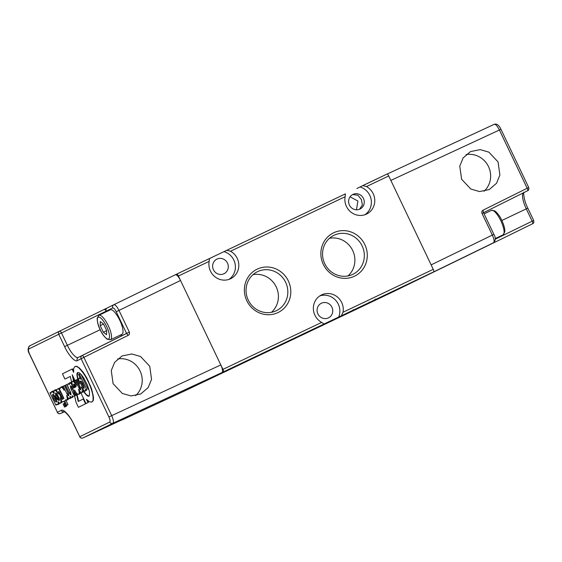 <?xml version="1.0" encoding="UTF-8"?>
<svg xmlns="http://www.w3.org/2000/svg" width="562" height="562" viewBox="0 0 562 562"><rect width="100%" height="100%" fill="white"/><g stroke="black" fill="none" stroke-linecap="round" stroke-linejoin="round"><path stroke-width="0.84" d="M110.531 339.736L122.003 334.278A13.544 4.004 -115.4 0 0 119.783 320.277A13.544 4.004 -115.4 0 0 110.37 309.81L98.898 315.268A13.544 4.004 64.6 0 1 108.311 325.735A13.544 4.004 64.6 0 1 110.531 339.736L107.138 339.195C104.068 336.589 101.75 333.428 100.177 329.711L67.37 345.328L61.483 332.978L112.8 307.927A2.452 2.339 -116.1 0 1 113.833 304.723L175.379 274.755C176.763 274.6 178.477 276.504 180.514 280.459L220.81 364.928C222.601 369.009 223.009 371.552 222.025 372.564L184.083 391.187L122.326 419.863L184.097 391.18M106.569 334.678L103.331 332.212L100.198 325.644L100.303 321.534L103.541 324L106.682 330.568L106.569 334.678M106.675 330.625L103.331 332.212M103.563 324.042L100.198 325.644M149.731 366.241L140.507 356.47L131.817 353.983L122.073 355.95L114.648 362.335L111.269 370.555L113.088 383.67L122.312 393.449L131.002 395.936L140.746 393.969L148.171 387.583L151.55 379.357L149.731 366.241M135.604 395.655A21.18 20.232 63.9 0 0 140.079 370.983A21.18 20.232 63.9 0 0 117.599 358.985M28.803 348.988L58.743 334.292L64.63 346.642C68.276 354.847 75.224 362.553 77.254 360.649L81.153 358.739L108.916 416.948C110.124 419.688 110.398 421.388 109.73 422.041L79.79 436.73L73.903 424.387C70.257 416.175 63.309 408.476 61.279 410.372L57.387 412.283L29.617 354.074C28.409 351.334 28.135 349.641 28.803 348.988A2.466 2.353 -116.1 0 1 29.842 345.763L59.776 331.074A2.466 2.353 -116.1 0 1 59.79 331.067L107.209 307.976A2.452 2.339 63.9 0 0 107.201 307.976A2.452 2.339 63.9 0 0 106.162 311.186L106.141 311.13C105.635 310.891 107.272 311.72 104.469 309.311L113.84 304.716C115.21 304.534 116.924 306.438 118.982 310.428L180.514 280.459M104.469 309.311L59.79 331.067A2.466 0.688 64 0 1 61.483 332.978L58.743 334.292A2.466 2.353 -116.1 0 1 59.783 331.074L29.842 345.763A2.466 2.353 -116.1 0 1 29.849 345.763C27.65 348.019 27.545 350.8 29.519 354.123L29.617 354.074M64.763 403.284L63.113 404.085L64.546 407.099L66.674 406.073L66.358 405.42M70.721 392.683L66.815 384.563L65.578 385.153L69.646 393.583L70.903 394.756L70.594 392.283L66.948 384.485L68.536 383.698L69.133 384.956L69.442 382.877L71.198 383.811L71.929 383.467M71.641 382.441L69.442 382.877M73.573 371.222L72.47 368.904L62.438 373.821L64.932 379.062L70.292 376.435L71.908 383.256M80.78 392.662L85.993 403.586L88.403 402.406L88.009 402.596L86.464 399.35L89.47 401.795L91.81 402.104L93.285 400.39L93.51 397.482L91.599 388.792L86.871 378.142L83.099 372.149L79.474 368.054L77.106 366.459L74.858 366.557L73.643 368.574L73.657 372.402L72.076 369.094M88.403 402.406L87.335 400.165M78.652 394.334L79.888 393.744L80.471 392.424L79.228 393.007L78.652 394.334L77.802 394.334L76.284 392.95L74.507 390.07L76.797 394.868L75.919 395.297L77.921 394.334L76.797 394.868M78.61 401.289L77.113 394.728M73.25 389.698L73.952 392.88L75.266 395.634L74.634 395.943L76.039 402.259L78.434 407.295L85.937 403.621L83.647 398.823L78.216 401.479L76.72 394.917M75.266 395.634L74.634 395.95M72.828 396.814L72.252 395.599L71.929 397.629L73.517 396.491M71.929 397.629L71.107 397.496L69.983 396.294L69.744 398.704L71.332 397.587M69.744 398.704L68.381 398.247L66.639 395.486L67.349 398.591L66.878 400.158L68.121 399.568L68.557 398.36M66.878 400.158L65.663 399.708L65.902 400.214L64.672 400.818L66.766 405.216L65.887 405.645L68.009 404.626L65.909 400.228L66.253 400.067M65.887 405.645L63.794 401.247L62.143 402.062L63.801 401.268M62.143 402.062L60.078 397.727L61.061 401.303L60.492 403.249L62.164 402.055M60.492 403.249L59.312 402.989L57.963 401.521L58.209 403.579L57.745 404.64L58.982 404.05L59.431 403.045M57.106 404.556L55.863 405.146L57.106 404.556M53.861 391.363L52.814 391.103L51.571 391.693L51.177 392.971L50.882 392.367L49.983 392.81L55.863 405.146M56.495 389.74L55.631 389.684L53.973 390.681L54.149 393.519L52.68 391.988L51.571 391.693M59.382 388.194L56.312 389.824L58.329 394.06L56.172 391.026L54.388 390.274M62.558 386.635L60.703 387.211L60.31 388.49L60.022 387.885L59.115 388.328L63.984 398.528L63.654 398.69L59.481 390.063L58.293 388.771L57.76 388.827M68.508 393.878L64.56 385.673L60.703 387.211M222.025 372.564L112.892 423.256L82.958 437.953L129 416.59A2.452 2.339 -116.1 0 1 128.789 416.681M112.8 307.927C113.721 307.8 114.866 309.072 116.236 311.741L118.982 310.428L129.316 332.093C129.836 333.47 129.492 334.545 128.276 335.31L126.569 333.406L122.544 335.381A14.774 4.37 64.6 0 1 120.43 335.029M106.408 311.692L106.176 311.215M129.316 332.093L82.178 355.521A2.466 0.71 63.5 0 1 83.907 357.418L111.676 415.627C113.482 419.744 113.889 422.287 112.892 423.256A2.466 2.353 -116.1 0 1 109.73 422.041M66.674 406.073L65.431 406.663L63.998 403.657M64.546 407.099L65.431 406.663M68.761 395.564L68.283 395.796L68.831 395.402L68.36 393.379L64.7 385.581L65.578 385.153M70.391 392.065L69.154 392.655M70.826 393.021L69.646 393.583M71.016 393.885L70.124 394.306M71.009 394.461L70.538 394.686M69.063 383.453L68.536 383.698M71.219 382.237L69.983 382.827M71.578 382.392L70.341 382.982M71.732 382.855L70.749 383.326M64.932 379.062L70.292 376.435M76.418 366.255L74.858 366.557M77.106 366.459L76.025 366.445M77.851 366.846L76.713 366.649M79.474 368.054L77.458 367.035M81.251 369.852L80.858 370.035L79.08 368.243M83.099 372.149L82.705 372.339L80.858 370.035M84.988 374.938L84.595 375.121L82.705 372.339M86.871 378.142L86.478 378.324L84.595 375.121M88.691 381.668L88.297 381.858L86.478 378.324M90.285 385.3L89.892 385.49L88.297 381.858M91.599 388.792L91.206 388.974L89.892 385.49M92.575 392.023L92.182 392.206L91.206 388.974M93.222 394.953L92.828 395.142L92.182 392.206M93.51 397.482L93.116 397.671L92.828 395.142M93.454 399.554L93.06 399.744L93.116 397.671M93.285 400.39L92.892 400.573L93.06 399.744M93.018 401.057L92.625 401.247L92.892 400.573M91.81 402.104L92.625 401.247M85.993 403.586L88.009 402.596M80.022 391.925L79.207 392.311L79.066 390.379M79.207 392.311L79.228 393.007M80.38 393L79.144 393.59M85.937 403.621L85.543 403.804L83.253 399.006M78.434 407.295L85.543 403.804M72.786 396.723L72.322 396.941M73.425 396.751L72.182 397.341M70.531 396.99L70.131 397.179M71.086 397.474L70.166 397.917M71.269 397.812L70.025 398.402M68.297 398.135L67.349 398.591M68.501 398.999L67.257 399.589M66.239 400.053L64.672 400.818M68.009 404.626L66.766 405.216M61.651 401.022L61.061 401.303M61.925 401.598L61.082 401.999M62.122 402.006L60.991 402.547M58.645 402.371L58.16 402.603M59.375 403.017L58.209 403.579M59.305 403.642L58.062 404.233M57.745 404.64L56.523 404.19L56.769 404.696M53.313 391.068L52.069 391.658M53.854 391.426L52.68 391.988M53.91 392.346L53.376 392.599M56.439 389.705L55.195 390.295M56.474 390.176L55.659 390.569M56.748 390.745L56.172 391.026M59.136 388.37L58.293 388.771M59.424 388.974L58.884 389.234M59.86 389.887L59.481 390.063M62.832 387.513L62.192 387.815L61.349 387.232M63.415 388.721L62.192 387.815M62.445 386.691L64.166 390.309L63.155 388.848M68.135 393.175L66.899 393.765L63.316 386.263M68.585 394.124L67.391 394.693L66.899 393.765M68.775 394.981L67.869 395.416L67.391 394.693M68.283 395.796L67.869 395.416M29.519 354.123L57.387 412.283A2.466 2.353 63.9 0 0 60.534 413.513A2.466 0.752 65.6 0 1 60.527 413.52A2.466 0.752 65.6 0 1 60.52 413.52L64.258 411.686M64.461 411.588L64.145 411.658C63.169 410.26 70.222 415.796 73.805 424.436L79.79 436.73A2.466 2.353 63.9 0 0 82.958 437.953A2.466 0.766 65.1 0 1 82.958 437.96L128.965 416.597M72.112 384.331L71.704 384.527L71.198 383.811M73.755 386.319L74.367 387.597M74.978 387.295L74.662 385.883L72.983 386.691L71.873 382.898L72.126 381.689L73.411 381.394L76.615 385.363L74.437 380.804L75.315 380.376L79.326 388.707L80.197 389.782L80.78 389.494L80.429 387.703L76.699 379.694L77.57 379.266L79.811 383.958L78.575 378.858L79.361 378.135L80.71 379.188L78.483 374.524L79.361 374.095L86.899 389.909L86.028 390.337L85.508 389.241L85.122 391.159L84.384 391.061L81.23 386.937L83.45 391.602L82.579 392.03L81.982 390.787L82.073 392.199L81.722 392.824L81.005 392.803L78.575 389.452M72.554 381.352L73.538 380.959L72.231 374.742L74.992 380.53M75.315 380.376L76.165 379.968L80.766 389.115M77.633 379.238L76.875 374.032L77.633 372.494L79.291 372.845L81.469 374.861L83.921 378.289L87.454 385.23L89.477 391.658L89.435 395.641L88.951 396.21L87.286 395.866L83.457 391.609L82.579 392.03M82.86 391.897L81.722 392.824M78.806 390.499L78.483 389.494M81.392 385.019L82.776 387.429L84.033 388.314L84.124 386.761L82.431 382.841L81.019 380.952L80.197 381.352L81.392 385.019L82.635 384.429L84.019 386.839L82.776 387.429M58.919 391.51L58.371 391.862L62.017 399.498L62.782 399.125L58.919 391.51M75.919 395.297L71.866 386.902L70.615 385.848L70.749 388.244L74.416 396.034M71.704 384.527L73.524 388.012L76.179 386.705L75.512 385.49L73.861 384.092L73.945 386.22L72.983 386.691M55.469 395.493L57.394 399.68L57.486 398.929L59.186 400.509L58.968 397.741L56.91 393.829L55.673 393.021L55.933 395.852L55.469 395.493M56.516 402.069L56.65 400.587L55.617 397.713L54.022 395.079L52.793 394.264L52.68 395.739L53.713 398.655L55.308 401.247L56.516 402.069M82.073 392.199L82.551 391.967M83.85 391.426L84.546 391.082L83.45 391.602L84.272 392.051L83.879 392.241M89.098 396.041L86.639 394.854L84.272 392.051M85.487 393.625L85.094 393.807M86.639 394.854L86.246 395.037M87.679 395.676L87.286 395.866M88.578 396.069L88.185 396.252M78.027 379.048L77.24 375.149L77.872 372.48M77.521 372.887L77.127 373.077M77.268 373.849L76.875 374.032M77.24 375.149L76.846 375.339M77.479 376.828L77.085 377.018M77.935 378.774L77.542 378.957M78.631 378.76L77.57 379.266M80.197 389.782L80.773 389.508M79.762 389.368L80.612 388.967M79.326 388.707L80.169 388.3M78.912 387.906L79.755 387.506M74.416 382.146L74.957 381.893M73.004 376.364L73.931 380.769L73.538 380.959M73.931 380.769L74.458 380.797M74.479 380.881L73.411 381.394M75.371 387.099L74.858 384.591M73.945 386.22L75.182 385.63M75.055 385.694L74.662 385.883M82.066 386.319L83.302 385.729M80.788 383.649L82.031 383.059L82.635 384.429M80.359 382.364L81.602 381.774L82.031 383.059M80.197 381.352L81.033 380.959M83.457 388.18L84.272 387.794M58.371 391.862L58.982 391.573M71.262 389.41L72.498 388.82L73.538 390.99M70.749 388.244L71.992 387.654L72.498 388.82M70.426 387.197L71.662 386.607L71.992 387.654M70.327 386.326L71.1 385.954M85.122 391.159L86.696 390.021M85.515 390.506L86 390.274M86.028 390.337L86.899 389.909M81.026 374.39L88.143 389.318M79.361 374.095L80.317 373.639M79.783 378.303L80.197 378.107M79.361 378.135L80.05 377.804M78.968 378.205L80.008 377.713M73.896 381.696L74.683 381.317M73.678 385.511L74.922 384.921M73.566 384.907L74.627 384.394M73.587 384.394L74.17 384.113M56.425 397.32L57.668 396.73L58.181 397.896L56.945 398.486M56.952 395.367L57.668 396.73M55.933 395.852L57.176 395.262L56.881 394.32L55.645 394.91M56.734 393.653L56.881 394.32M55.455 394.081L56.621 393.533M55.434 393.386L56.059 393.091M58.87 400.495L59.284 400.299M58.462 400.2L59.417 399.744M57.991 399.68L59.375 399.245M57.486 398.929L58.729 398.339L59.235 399.09M58.181 397.896L58.406 398.486M55.989 401.914L56.727 401.563M55.308 401.247L56.664 400.769M54.5 400.102L55.743 399.512L56.544 400.657M53.713 398.655L54.95 398.065L55.743 399.512M53.053 397.06L54.289 396.47L54.95 398.065M52.68 395.739L53.917 395.149L54.289 396.47M52.575 394.749L53.327 394.391M461.613 179.257L470.816 189.043L479.477 191.551L489.172 189.605L496.555 183.24L499.899 175.028L498.058 161.926L488.856 152.14L480.194 149.632L470.506 151.578L463.116 157.943L459.772 166.148L461.613 179.257M484.044 191.277A21.18 20.232 63.9 0 0 488.504 166.612A21.18 20.232 63.9 0 0 466.046 154.613M495.305 239.159L532.172 221.203A2.466 0.773 -116 0 1 532.565 223.76A2.466 2.353 -116.1 0 1 532.565 223.76L502.625 238.457A2.466 2.353 -116.1 0 1 502.625 238.457A2.466 2.353 -116.1 0 1 502.632 238.45L394.559 291.074L486.931 245.973A2.452 2.339 63.9 0 0 486.938 245.973A2.452 2.339 63.9 0 0 486.945 245.966L432.48 272.458M486.868 246.001L493.569 242.714A2.452 2.339 -116.1 0 1 493.562 242.714C494.581 241.73 494.174 239.187 492.347 235.085L431.138 264.885L390.85 180.416L499.4 130.005C497.363 126.007 495.649 124.104 494.258 124.3L387.141 174.051L494.258 124.3M482.013 213.419C481.493 212.043 481.831 210.968 483.039 210.202L483.453 212.745L482.013 213.419L492.347 235.085L493.886 234.361C495.839 237.747 495.733 240.529 493.569 242.714M493.886 234.361L483.51 212.703M483.039 210.202L528.716 187.49C529.06 189.366 528.687 190.455 527.592 190.75L483.552 212.696L527.592 190.75A2.466 0.752 -116.5 0 0 527.163 188.221L499.4 130.005L500.953 129.274C499.653 126.506 497.433 123.233 494.272 124.293M352.929 194.417A8.128 7.763 -116.1 0 1 363.417 198.372A8.128 7.763 -116.1 0 1 360.01 209.05A8.128 7.763 -116.1 0 1 359.926 209.085A8.128 7.763 -116.1 0 1 349.438 205.13A8.128 7.763 -116.1 0 1 352.845 194.459A8.128 7.763 -116.1 0 1 352.929 194.417M359.469 209.282L362.399 205.06L361.422 199.601L357.896 195.232L352.838 194.557M352.76 274.361A21.672 20.703 63.9 0 0 352.985 274.256A21.672 20.703 63.9 0 0 362.076 245.791A21.672 20.703 63.9 0 0 334.102 235.239A21.672 20.703 63.9 0 0 333.884 235.345A21.672 20.703 63.9 0 0 324.794 263.81A21.672 20.703 63.9 0 0 352.76 274.361M347.955 275.928A21.672 20.703 63.9 0 0 352.585 250.301A21.672 20.703 63.9 0 0 329.48 238.295M354.439 276.223A24.082 23.007 63.9 0 0 364.843 244.603A24.082 23.007 63.9 0 0 333.702 232.752A24.082 23.007 63.9 0 0 323.298 264.365A24.082 23.007 63.9 0 0 354.439 276.223M276.279 310.737A21.672 20.703 63.9 0 0 276.497 310.631A21.672 20.703 63.9 0 0 285.587 282.173A21.672 20.703 63.9 0 0 257.614 271.615A21.672 20.703 63.9 0 0 257.396 271.72A21.672 20.703 63.9 0 0 248.306 300.185A21.672 20.703 63.9 0 0 276.279 310.737M271.474 312.31A21.672 20.703 63.9 0 0 276.104 286.683A21.672 20.703 63.9 0 0 252.998 274.67M277.951 312.598A24.082 23.007 63.9 0 0 288.362 280.986A24.082 23.007 63.9 0 0 257.22 269.128A24.082 23.007 63.9 0 0 246.809 300.747A24.082 23.007 63.9 0 0 277.951 312.598M338.661 317.628L320.403 326.325L338.661 317.628M350.063 196.819L357.91 201.027L356.441 209.802M403.123 286.508L384.865 295.205L403.123 286.508M258.653 355.219L240.388 363.916L258.653 355.219M223.957 273.764A8.128 7.763 63.9 0 0 224.034 273.722A8.128 7.763 63.9 0 0 227.448 263.051A8.128 7.763 63.9 0 0 216.96 259.089A8.128 7.763 63.9 0 0 216.876 259.131A8.128 7.763 63.9 0 0 213.469 269.802A8.128 7.763 63.9 0 0 223.957 273.764M226.788 250.28L345.412 193.855L345.124 196.714A15.518 14.823 63.9 0 0 350.892 212.078A15.518 14.823 63.9 0 0 366.663 214.01A15.518 14.823 63.9 0 0 374.784 200.529A15.518 14.823 63.9 0 0 366.473 186.556L362.757 185.608L387.014 174.072A2.466 0.731 64.6 0 1 387.014 174.065A2.466 0.731 64.6 0 1 388.728 175.969L433.26 269.331A2.466 0.731 64.6 0 1 433.667 271.875L223.332 371.918A2.466 0.731 -115.4 0 0 222.931 369.374L321.668 322.412L324.077 324M321.668 322.412A15.518 14.823 -116.1 0 1 313.357 308.44A15.518 14.823 -116.1 0 1 321.478 294.959A15.518 14.823 -116.1 0 1 321.633 294.881A15.518 14.823 -116.1 0 1 337.319 296.947A15.518 14.823 -116.1 0 1 343.017 312.254L433.26 269.331M328.412 317.888A8.128 7.763 63.9 0 0 328.496 317.853A8.128 7.763 63.9 0 0 331.903 307.175A8.128 7.763 63.9 0 0 321.415 303.22A8.128 7.763 63.9 0 0 321.331 303.262A8.128 7.763 63.9 0 0 317.923 313.933A8.128 7.763 63.9 0 0 328.412 317.888M244.33 362.497L262.587 353.8L244.33 362.497M209.148 261.386L178.4 276.019A2.466 0.731 -115.4 0 0 176.686 274.115L209.443 258.534L209.148 261.386A15.518 14.823 63.9 0 0 214.916 276.75A15.518 14.823 63.9 0 0 230.694 278.689A15.518 14.823 63.9 0 0 238.815 265.208A15.518 14.823 63.9 0 0 230.504 251.235L226.781 250.287L209.535 258.527M209.443 258.534L175.26 274.818M341.422 315.753L343.017 312.254M182.671 391.84A2.466 0.731 -115.4 0 0 182.798 391.819L223.332 371.918M433.667 271.875L393.133 291.776A2.466 0.731 64.6 0 1 393.126 291.776L182.798 391.819L393.133 291.776M363.916 305.131L366.838 303.74L363.916 305.131M353.259 310.21L344.78 314.284L353.358 310.161L353.147 309.718M341.176 315.949L344.099 314.558L341.176 315.949M360.881 306.571L352.627 310.554L360.881 306.571M374.728 300.024L368.398 303.03L374.819 299.975L374.608 299.532M369.143 302.131L369.733 302.405M375.746 299.511L375.599 299.033M178.4 276.019L222.931 369.374M387.014 174.065L356.884 188.488M209.549 258.541L212.415 257.206M364.907 214.733A15.518 14.823 63.9 0 0 371.145 199.538A15.518 14.823 63.9 0 0 360.01 186.956M226.781 250.287L345.419 193.855M338.675 317.101A15.518 14.823 63.9 0 0 335.788 300.403A15.518 14.823 63.9 0 0 319.834 295.907M228.938 279.405A15.518 14.823 63.9 0 0 235.169 264.21A15.518 14.823 63.9 0 0 224.034 251.636M500.861 220.831A13.544 4.004 -115.4 0 0 491.448 210.364L494.841 210.898C497.911 213.511 500.229 216.672 501.803 220.388C504.051 225.299 505.048 229.127 504.809 231.874L503.088 234.832A13.544 4.004 -115.4 0 0 500.861 220.831M100.233 329.683A12.069 3.569 -115.4 0 0 108.635 338.998A12.069 3.569 -115.4 0 0 106.64 326.536A12.069 3.569 -115.4 0 0 98.245 317.214A12.069 3.569 -115.4 0 0 100.233 329.683M107.201 307.976L113.833 304.723A2.452 2.339 -116.1 0 1 113.84 304.716L175.379 274.755M129 416.59L122.361 419.849A2.452 2.339 -116.1 0 1 121.504 420.06M220.81 364.928L108.916 416.948M128.276 335.31L81.153 358.739A2.466 2.353 -116.1 0 1 82.178 355.521L78.287 357.432A2.466 2.353 63.9 0 0 77.254 360.649M116.236 311.741L126.569 333.406M64.63 346.642L67.37 345.328A15.68 4.636 64.6 0 0 78.287 357.432L122.544 335.381M64.237 411.679A2.466 2.353 -116.1 0 1 61.279 410.372M64.426 411.749L60.534 413.513L64.426 411.749M523.461 192.808A15.68 4.636 -115.4 0 0 526.285 208.86L532.172 221.203L533.703 220.487L527.816 208.137L501.852 220.48M345.124 196.714L230.504 251.235M388.728 175.969L366.473 186.556M484.107 213.855L491.448 210.364M495.241 238.562L503.088 234.832M98.898 315.268L97.17 318.24C97.261 322.293 98.266 326.115 100.177 329.711M121.378 420.116L122.354 419.856M57.289 412.332C58.034 413.59 59.108 413.983 60.527 413.52M79.692 436.779C80.45 438.044 81.532 438.437 82.958 437.96M532.572 223.753C533.668 223.472 534.048 222.383 533.703 220.487M528.716 187.49L500.953 129.274M527.816 208.137C523.208 199.222 523.461 190.932 523.946 192.464"/></g></svg>
